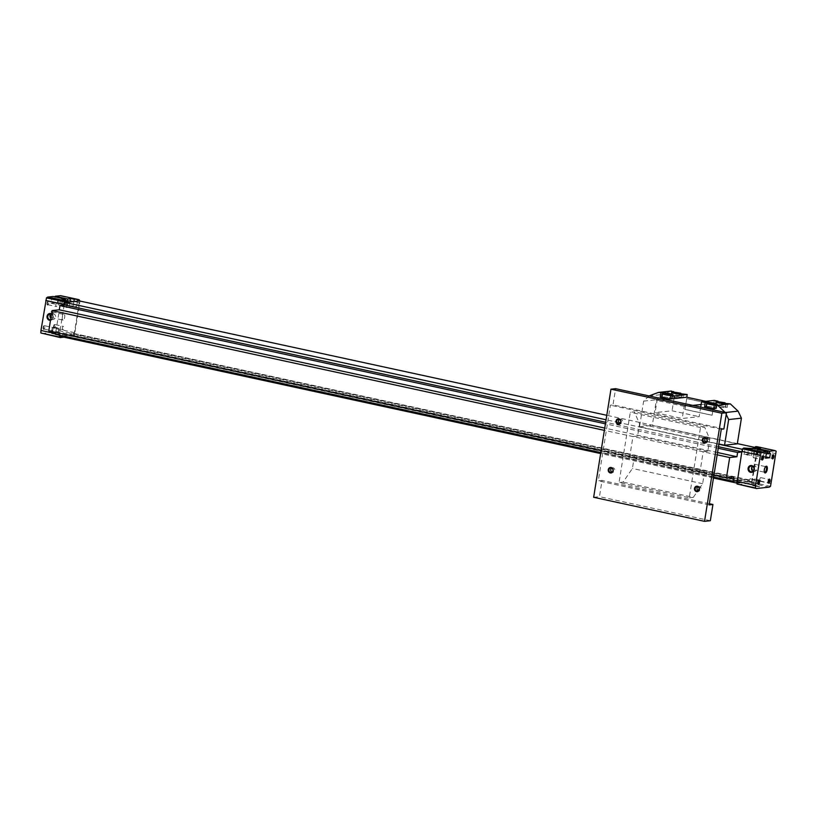 <?xml version="1.0" encoding="UTF-8"?>
<svg xmlns="http://www.w3.org/2000/svg" width="817" height="817" viewBox="0 0 817 817"><rect width="100%" height="100%" fill="white"/><g stroke="black" fill="none" stroke-linecap="round" stroke-linejoin="round"><path stroke-width="0.61" stroke-dasharray="4.08 3.06" d="M717.183 454.824L604.366 430.355M717.551 452.536L604.733 428.077M713.935 475.096L601.118 450.627M718.235 448.278L605.417 423.819M737.179 480.815L60.274 333.785L60.019 335.327M737.904 480.733L737.005 483.123M713.466 478.016L600.648 453.558M749.25 448.758L742.919 449.452L742.52 451.954L741.826 451.801M718.48 446.736L605.663 422.277M718.878 444.234L620.399 422.879M618.857 422.552L606.061 419.775M737.506 483.235L740.202 482.939L740.529 480.917L741.918 480.764L741.591 482.786L747.626 482.132L747.953 480.1L749.342 479.957L749.026 481.979L751.722 481.683L757.134 447.9L755.133 448.125M757.134 447.9L755.235 447.491M737.342 443.611L606.776 415.302M751.722 481.683L74.081 334.735L79.494 300.952M749.026 481.979L71.385 335.031L74.081 334.735M749.342 479.957L71.712 332.999L71.385 335.031M747.953 480.1L71.712 332.999M747.626 482.132L69.996 335.184L70.313 333.152M741.591 482.786L63.961 335.838L69.996 335.184M64.155 305.078L59.539 333.867L60.274 333.785M55.362 334.316L59.539 333.867L59.416 335.195M63.94 337.166L73.203 336.165L74.408 335.358L79.995 301.065M59.866 336.287L62.562 335.991L62.889 333.969L64.288 333.816L63.961 335.838M55.485 333.612L59.447 334.47M51.512 313.871A3.452 3.125 83.8 0 1 50.48 320.366M55.035 296.898L54.77 298.552L55.781 298.44L55.096 302.77L51.032 303.209L51.726 298.889L65.186 301.473L65.35 300.462M52.737 298.777L53.105 296.479M51.726 298.889L65.186 301.473M51.032 303.209L63.471 305.905L64.165 301.585M63.471 305.905L61.346 306.212L66.443 307.56L67.28 302.28M55.096 302.77L67.535 305.466L76.645 306.446L66.443 307.56M68.056 302.198L67.535 305.466M55.781 298.44L68.23 301.146M54.77 298.552L67.454 301.228M41.841 333.561L54.719 332.151L55.924 331.345L61.551 296.234L80.035 300.237M61.551 296.234L60.56 295.662M61.438 298.756L79.913 302.77M56.628 328.761L75.113 332.764M55.924 331.345L74.408 335.358M54.719 332.151L73.203 336.165M51.971 333.653L58.446 334.817L51.971 333.653M737.955 484.512L750.833 483.113L752.048 482.306L757.553 449.718L757.665 447.185L756.685 446.623M767.337 453.741L754.898 451.045L755.265 448.747M766.326 453.854L754.898 451.045M765.631 458.174L753.182 455.478L753.877 451.158M765.835 456.897L757.247 455.038L759.381 454.732L754.285 453.394L744.073 454.507L753.182 455.478M770.38 453.404L757.941 450.708L757.247 455.038M767.439 453.098L757.941 450.708M757.185 449.166L756.92 450.821M776.15 451.198L757.665 447.185M776.038 453.721L757.553 449.718M771.228 483.725L752.753 479.712M770.523 486.309L752.048 482.306M769.318 487.116L750.833 483.113M753.019 485.686L759.483 486.84L753.019 485.686M744.073 454.507L745.135 447.879M754.285 453.394L755.02 448.768M76.645 306.446L77.492 301.167M741.918 480.764L64.288 333.816M740.529 480.917L62.889 333.969M740.202 482.939L62.562 335.991M50.664 317.987A3.452 1.399 -77.8 0 1 49.97 313.779A3.452 1.399 -77.8 0 1 52.462 311.726A3.452 1.399 -77.8 0 1 52.564 314.913A3.452 1.399 -77.8 0 1 51.154 317.762A3.452 1.399 -77.8 0 1 50.664 317.987M43.709 329.374A2.073 0.837 -77.8 0 1 43.291 326.841A2.073 0.837 -77.8 0 1 44.782 325.605A2.073 0.837 -77.8 0 1 44.853 327.525A2.073 0.837 -77.8 0 1 44.006 329.231A2.073 0.837 -77.8 0 1 43.709 329.374M58.048 303.904A2.073 0.837 -77.8 0 1 57.629 301.381A2.073 0.837 -77.8 0 1 59.13 300.145A2.073 0.837 -77.8 0 1 59.192 302.055A2.073 0.837 -77.8 0 1 58.344 303.771A2.073 0.837 -77.8 0 1 58.048 303.904M54.147 328.23A2.073 0.837 -77.8 0 1 53.738 325.707A2.073 0.837 -77.8 0 1 55.229 324.472A2.073 0.837 -77.8 0 1 55.29 326.381A2.073 0.837 -77.8 0 1 54.443 328.097A2.073 0.837 -77.8 0 1 54.147 328.23M47.6 305.047A2.073 0.837 -77.8 0 1 47.192 302.515A2.073 0.837 -77.8 0 1 48.683 301.289A2.073 0.837 -77.8 0 1 48.744 303.199A2.073 0.837 -77.8 0 1 47.897 304.915A2.073 0.837 -77.8 0 1 47.6 305.047M761.679 459.481A1.695 0.684 -77.8 0 1 761.577 459.328A1.695 0.684 -77.8 0 1 761.526 457.765A1.695 0.684 -77.8 0 1 762.22 456.356A1.695 0.684 -77.8 0 1 762.373 456.264M753.631 457.775A1.695 0.684 -77.8 0 1 753.54 457.765A1.695 0.684 -77.8 0 1 753.233 455.968A1.695 0.684 -77.8 0 1 754.265 454.456A1.695 0.684 -77.8 0 1 754.591 456.141A1.695 0.684 -77.8 0 1 753.631 457.775M768.225 482.663A1.695 0.684 -77.8 0 1 768.123 482.52A1.695 0.684 -77.8 0 1 768.072 480.947A1.695 0.684 -77.8 0 1 768.766 479.548A1.695 0.684 -77.8 0 1 768.93 479.456M760.178 480.958A1.695 0.684 -77.8 0 1 760.086 480.958A1.695 0.684 -77.8 0 1 759.779 479.15A1.695 0.684 -77.8 0 1 760.811 477.639A1.695 0.684 -77.8 0 1 761.138 479.334A1.695 0.684 -77.8 0 1 760.178 480.958M772.126 458.347A1.695 0.684 -77.8 0 1 772.014 458.194A1.695 0.684 -77.8 0 1 771.963 456.632A1.695 0.684 -77.8 0 1 772.657 455.222A1.695 0.684 -77.8 0 1 772.821 455.13M764.079 456.632A1.695 0.684 -77.8 0 1 763.987 456.632A1.695 0.684 -77.8 0 1 763.67 454.824A1.695 0.684 -77.8 0 1 764.702 453.312A1.695 0.684 -77.8 0 1 765.039 455.008A1.695 0.684 -77.8 0 1 764.079 456.632M757.788 483.807A1.695 0.684 -77.8 0 1 757.676 483.654A1.695 0.684 -77.8 0 1 757.625 482.091A1.695 0.684 -77.8 0 1 758.319 480.682A1.695 0.684 -77.8 0 1 758.482 480.59M749.74 482.101A1.695 0.684 -77.8 0 1 749.649 482.091A1.695 0.684 -77.8 0 1 749.332 480.294A1.695 0.684 -77.8 0 1 750.363 478.782A1.695 0.684 -77.8 0 1 750.7 480.467A1.695 0.684 -77.8 0 1 749.74 482.101M56.281 306.549A1.695 0.684 -77.8 0 1 56.189 306.549A1.695 0.684 -77.8 0 1 55.883 304.741A1.695 0.684 -77.8 0 1 56.914 303.23A1.695 0.684 -77.8 0 1 57.241 304.925A1.695 0.684 -77.8 0 1 56.281 306.549M47.999 304.751A1.695 0.684 -77.8 0 1 47.897 304.751A1.695 0.684 -77.8 0 1 47.59 302.944A1.695 0.684 -77.8 0 1 48.622 301.432A1.695 0.684 -77.8 0 1 48.877 301.667A1.695 0.684 -77.8 0 1 48.928 303.24A1.695 0.684 -77.8 0 1 48.234 304.639A1.695 0.684 -77.8 0 1 47.999 304.751M62.838 329.741A1.695 0.684 -77.8 0 1 62.735 329.731A1.695 0.684 -77.8 0 1 62.429 327.934A1.695 0.684 -77.8 0 1 63.46 326.422A1.695 0.684 -77.8 0 1 63.797 328.107A1.695 0.684 -77.8 0 1 62.838 329.741M54.545 327.934A1.695 0.684 -77.8 0 1 54.453 327.934A1.695 0.684 -77.8 0 1 54.136 326.136A1.695 0.684 -77.8 0 1 55.168 324.625A1.695 0.684 -77.8 0 1 55.423 324.86A1.695 0.684 -77.8 0 1 55.474 326.422A1.695 0.684 -77.8 0 1 54.78 327.831A1.695 0.684 -77.8 0 1 54.545 327.934M66.728 305.415A1.695 0.684 -77.8 0 1 66.637 305.405A1.695 0.684 -77.8 0 1 66.32 303.607A1.695 0.684 -77.8 0 1 67.351 302.096A1.695 0.684 -77.8 0 1 67.688 303.781A1.695 0.684 -77.8 0 1 66.728 305.415M58.436 303.618A1.695 0.684 -77.8 0 1 58.344 303.607A1.695 0.684 -77.8 0 1 58.038 301.81A1.695 0.684 -77.8 0 1 59.059 300.299A1.695 0.684 -77.8 0 1 59.324 300.533A1.695 0.684 -77.8 0 1 59.375 302.096A1.695 0.684 -77.8 0 1 58.681 303.505A1.695 0.684 -77.8 0 1 58.436 303.618M52.39 330.875A1.695 0.684 -77.8 0 1 52.298 330.875A1.695 0.684 -77.8 0 1 51.982 329.067A1.695 0.684 -77.8 0 1 53.013 327.556A1.695 0.684 -77.8 0 1 53.35 329.251A1.695 0.684 -77.8 0 1 52.39 330.875M44.098 329.077A1.695 0.684 -77.8 0 1 44.006 329.067A1.695 0.684 -77.8 0 1 43.689 327.27A1.695 0.684 -77.8 0 1 44.721 325.758A1.695 0.684 -77.8 0 1 44.986 325.993A1.695 0.684 -77.8 0 1 45.037 327.566A1.695 0.684 -77.8 0 1 44.343 328.965A1.695 0.684 -77.8 0 1 44.098 329.077M764.395 472.093A2.849 1.154 -77.8 0 1 764.222 471.848A2.849 1.154 -77.8 0 1 764.14 469.213A2.849 1.154 -77.8 0 1 765.304 466.854A2.849 1.154 -77.8 0 1 765.56 466.701M753.029 469.693A2.849 1.154 -77.8 0 1 752.876 469.693A2.849 1.154 -77.8 0 1 752.355 466.66A2.849 1.154 -77.8 0 1 754.081 464.117A2.849 1.154 -77.8 0 1 754.642 466.956A2.849 1.154 -77.8 0 1 753.029 469.693M63.072 320.08A2.849 1.154 -77.8 0 1 62.919 320.07A2.849 1.154 -77.8 0 1 62.388 317.037A2.849 1.154 -77.8 0 1 64.124 314.494A2.849 1.154 -77.8 0 1 64.686 317.343A2.849 1.154 -77.8 0 1 63.072 320.08M51.287 317.517A2.849 1.154 -77.8 0 1 51.134 317.517A2.849 1.154 -77.8 0 1 50.603 314.484A2.849 1.154 -77.8 0 1 52.339 311.941A2.849 1.154 -77.8 0 1 52.778 312.339A2.849 1.154 -77.8 0 1 52.86 314.974A2.849 1.154 -77.8 0 1 51.696 317.333A2.849 1.154 -77.8 0 1 51.287 317.517M752.498 466.364A2.849 2.584 83.8 0 1 756.654 468.366A2.849 2.584 83.8 0 1 753.029 471.215M50.848 318.058A2.849 2.584 83.8 0 0 55.617 316.342A2.849 2.584 83.8 0 0 51.44 314.351A2.849 2.584 83.8 0 1 50.572 319.753M753.652 485.216L759.013 486.217L753.652 485.216M754.632 479.038L759.994 480.039L754.632 479.038M52.605 333.183L57.966 334.194L52.605 333.183M53.595 327.014L58.957 328.015L53.595 327.014M713.619 477.067L600.801 452.598M742.52 451.954L741.795 452.026M48.795 330.854L56.046 330.068L55.679 332.345M733.686 477.016L56.046 330.068M723.055 403.935L718.991 403.332L723.249 404.262L723.229 402.893M666.999 394.897L665.252 395.081L669.327 395.683L666.999 394.897L667.121 394.09M669.133 395.357L669.297 394.315M723.249 404.262L723.474 402.904M712.097 415.24L713.833 404.435L712.097 415.24L684.993 409.368L686.729 398.553L684.993 409.368M700.69 407.121L699.158 416.66L682.215 418.498L655.111 412.626L672.054 410.777L699.158 416.66M692.755 405.406L684.166 406.335L682.215 418.498M665.641 399.523L657.062 400.463L655.111 412.626M674.005 398.614L672.054 410.777M701.109 404.497L713.874 403.098L705.725 401.331M684.166 406.335L657.062 400.463M723.893 428.935L613.005 404.895L615.609 388.678M593.653 497.287L599.453 496.654L602.047 480.437L598.279 480.845L610.401 405.171L613.005 404.895M710.341 520.705L599.453 496.654M709.35 503.711L602.047 480.437M709.166 504.896L598.279 480.845M699.209 488.729L702.64 483.715L704.581 471.552L699.944 472.063L703.192 451.791L707.828 451.28L709.779 439.117L704.581 427.077L700.516 427.516L689.262 497.788L619.041 482.551L623.095 482.112L632.409 468.488L634.36 456.325L629.713 456.826L632.961 436.554L637.607 436.053L639.548 423.89L634.36 411.839L630.295 412.289L619.041 482.551M700.516 427.516L630.295 412.289M705.674 438.178A2.237 2.022 83.8 0 1 708.809 439.842A2.237 2.022 83.8 0 1 706.113 442.15M611.637 468.121A2.237 2.022 83.8 0 1 614.772 469.785A2.237 2.022 83.8 0 1 612.076 472.093M619.429 419.478A2.237 2.022 83.8 0 1 622.564 421.143A2.237 2.022 83.8 0 1 619.868 423.441M697.881 486.82A2.237 2.022 83.8 0 1 701.017 488.495A2.237 2.022 83.8 0 1 698.321 490.792M721.278 429.221L610.401 405.171M689.262 497.788L693.327 497.339L623.095 482.112M702.64 483.715L632.409 468.488M693.327 497.339L697.943 490.588M704.581 471.552L634.36 456.325M699.944 472.063L629.713 456.826M703.192 451.791L632.961 436.554M707.828 451.28L637.607 436.053M709.779 439.117L639.548 423.89M704.581 427.077L634.36 411.839M713.833 404.435L686.729 398.553M684.82 409.388L711.924 415.261M686.556 398.573L713.66 404.456M717.357 405.252L715.763 405.426A5.515 0.674 9.1 0 0 715.243 405.62A5.515 0.674 9.1 0 0 719.45 406.968A5.515 0.674 9.1 0 0 725.619 407.571L727.212 407.387L717.357 405.252L717.939 401.607M727.212 407.387L727.865 403.343M671.186 391.047L661.699 394.58L656.408 399.727L652.293 425.402L737.312 443.835M673.586 391.986L673.004 395.632L671.4 395.806A5.515 0.674 9.1 0 0 670.89 396.01A5.515 0.674 9.1 0 0 675.087 397.348A5.515 0.674 9.1 0 0 681.266 397.95L682.859 397.777L673.004 395.632M682.859 397.777L683.502 393.723M714.303 400.401L713.874 403.098M669.715 399.084L671.686 398.992A5.515 0.674 9.1 0 0 672.207 398.798A5.515 0.674 9.1 0 0 668.224 397.491A5.515 0.674 9.1 0 0 662.046 396.837M706.848 407.132L712.189 408.296M662.495 397.522L667.836 398.676M649.055 395.928L643.643 401.116L639.527 426.791L718.919 444.009M726.221 414.433L725.22 412.442M639.527 426.791L652.293 425.402M643.643 401.116L656.408 399.727M648.933 395.969L661.699 394.58M714.497 408.5A4.831 0.592 9.1 0 0 715.876 408.306A4.831 0.592 9.1 0 0 712.199 407.132A4.831 0.592 9.1 0 0 706.797 406.6A4.831 0.592 9.1 0 0 706.348 406.774M714.446 408.786L716.039 408.612A5.515 0.674 9.1 0 0 716.56 408.408A5.515 0.674 9.1 0 0 712.577 407.111A5.515 0.674 9.1 0 0 706.399 406.457M670.134 398.88A4.831 0.592 9.1 0 0 671.523 398.686A4.831 0.592 9.1 0 0 667.846 397.511A4.831 0.592 9.1 0 0 662.444 396.991A4.831 0.592 9.1 0 0 661.995 397.154M719.614 405.743A4.831 0.592 9.1 0 0 716.376 405.559A4.831 0.592 9.1 0 0 715.927 405.732A4.831 0.592 9.1 0 0 720.594 407.08A4.831 0.592 9.1 0 0 725.455 407.264A4.831 0.592 9.1 0 0 724.955 406.897A4.831 0.592 9.1 0 0 719.614 405.743M675.261 396.122A4.831 0.592 9.1 0 0 672.023 395.939A4.831 0.592 9.1 0 0 671.564 396.112A4.831 0.592 9.1 0 0 676.241 397.46A4.831 0.592 9.1 0 0 681.102 397.644A4.831 0.592 9.1 0 0 680.592 397.287A4.831 0.592 9.1 0 0 675.261 396.122M713.486 404.977L709.411 404.374L713.68 405.303L713.649 403.935M676.568 393.845L674.832 394.039L678.896 394.642L676.568 393.845L676.701 393.048M678.702 394.315L678.866 393.273M713.68 405.303L713.895 403.945M711.74 405.161L711.964 403.812M709.605 404.701L709.83 403.353M709.411 404.374L709.626 403.026M711.352 404.507L711.474 403.71M669.327 395.683L669.542 394.335M667.387 395.551L667.601 394.192M665.252 395.081L665.467 393.733M665.058 394.754L665.273 393.406M720.921 403.465L721.054 402.669M678.896 394.642L679.121 393.283M676.966 394.499L677.181 393.151M674.832 394.039L675.046 392.691M674.628 393.712L674.852 392.364M718.991 403.332L719.205 401.984M719.185 403.659L719.399 402.311M721.319 404.119L721.534 402.771M751.334 455.682L752.386 449.054M747.524 455.253L748.586 448.625M759.105 454.834L760.167 448.206M757.737 454.14L758.656 448.37M61.622 306.109L62.633 299.778M62.991 306.804L64.053 300.186M69.394 305.262L69.915 301.994M73.203 305.691L73.857 301.565M671.686 398.992L672.34 394.938M725.619 407.571L726.262 403.516M715.763 405.426L716.325 401.923M716.039 408.612L716.693 404.558M670.675 395.499A4.831 0.592 9.1 0 0 672.064 395.305A4.831 0.592 9.1 0 0 668.388 394.131A4.831 0.592 9.1 0 0 662.985 393.61A4.831 0.592 9.1 0 0 662.536 393.784M715.038 405.12A4.831 0.592 9.1 0 0 716.417 404.926A4.831 0.592 9.1 0 0 712.741 403.751A4.831 0.592 9.1 0 0 707.338 403.23A4.831 0.592 9.1 0 0 706.889 403.394M681.266 397.95L681.909 393.896M671.4 395.806L671.962 392.303M672.565 392.568A4.831 0.592 9.1 0 0 672.105 392.742A4.831 0.592 9.1 0 0 676.782 394.08A4.831 0.592 9.1 0 0 681.644 394.264A4.831 0.592 9.1 0 0 677.957 393.089A4.831 0.592 9.1 0 0 672.565 392.568M716.918 402.189A4.831 0.592 9.1 0 0 716.458 402.352A4.831 0.592 9.1 0 0 721.135 403.7A4.831 0.592 9.1 0 0 725.996 403.884A4.831 0.592 9.1 0 0 722.31 402.71A4.831 0.592 9.1 0 0 716.918 402.189M760.433 448.104L759.381 454.732M62.409 299.594L61.346 306.212M753.54 457.765L761.832 459.562M754.265 454.456L762.547 456.254M760.086 480.958L768.378 482.755M760.811 477.639L769.103 479.436M763.987 456.632L772.279 458.429M764.702 453.312L772.994 455.12M749.649 482.091L757.941 483.889M750.363 478.782L758.656 480.58M47.897 304.751L56.189 306.549M48.622 301.432L56.914 303.23M54.453 327.934L62.735 329.731M55.168 324.625L63.46 326.422M58.344 303.607L66.637 305.405M59.059 300.299L67.351 302.096M44.006 329.067L52.298 330.875M44.721 325.758L53.013 327.556M764.222 471.848L764.538 472.461M765.304 466.854L765.846 466.425M752.876 469.693L764.661 472.246M754.081 464.117L765.866 466.67M51.134 317.517L62.919 320.07M52.339 311.941L64.124 314.494M52.778 312.339L52.462 311.726M51.696 317.333L51.154 317.762M753.785 465.813L751.129 466.098M754.397 471.48L751.752 471.766M52.737 313.789L50.082 314.075M53.35 319.457L50.705 319.743M753.407 485.278L752.733 485.758M758.993 486.166L759.483 486.84M754.367 479.14L753.376 485.308M759.994 480.039L759.013 486.217M52.359 333.254L51.685 333.734M57.946 334.143L58.446 334.817M53.319 327.117L52.339 333.285M58.957 328.015L57.966 334.194M698.76 486.493L696.952 486.687M699.25 490.935L697.432 491.129M620.307 419.141L618.5 419.335M620.797 423.584L618.98 423.778M612.515 467.784L610.707 467.988M613.005 472.226L611.187 472.43M706.552 437.841L704.744 438.035M707.042 442.283L705.224 442.477M715.886 401.566L715.243 405.62M717.214 404.354L716.56 408.408M672.851 394.744L672.207 398.798M672.044 394.968L671.523 398.686M715.876 408.306L716.397 404.589M671.533 391.956L670.89 396.01M671.564 396.112L672.105 392.742L673.106 392.017M681.102 397.644L681.613 393.917M715.927 405.732L716.458 402.352L717.459 401.627M725.455 407.264L725.966 403.537"/><path stroke-width="1.23" d="M604.733 428.077L59.294 309.796L52.043 310.583L48.795 330.854L601.118 450.627M760.372 455.426L755.562 485.431L755.449 487.953L756.44 488.525L769.318 487.116L770.523 486.309L776.15 451.198L775.159 450.627L769.737 451.219L769.369 453.517L770.38 453.404L769.696 457.734L765.631 458.174L766.326 453.854L767.337 453.741L767.704 451.444L762.281 452.036L761.076 452.843L760.372 455.426L741.887 451.423L741.795 452.026L737.608 452.485L736.934 456.744L729.683 457.53L717.183 454.824M604.366 430.355L52.043 310.583M736.934 456.744L717.551 452.536M729.683 457.53L726.436 477.802L713.935 475.096M605.417 423.819L59.978 305.538L59.294 309.796M737.608 452.485L718.235 448.278M60.019 335.327L59.866 336.287L600.648 453.558M737.005 483.123L713.466 478.016M741.826 451.801L718.48 446.736M605.663 422.277L64.88 305.007L59.978 305.538M742.449 449.35L718.878 444.234M620.399 422.879L618.857 422.552M606.061 419.775L65.278 302.504L64.88 305.007M606.776 415.302L79.494 300.952L65.278 302.504M755.02 448.768L755.133 448.125L749.25 448.758M755.235 447.491L737.342 443.611M67.28 302.28L67.494 300.932L64.951 301.882L64.155 305.078M59.416 335.195L59.335 337.002L60.315 337.564L63.94 337.166M79.995 301.065L79.045 299.676L70.456 298.644L67.586 298.961L67.27 300.881M77.492 301.167L77.707 299.819M65.35 300.462L65.554 299.175L53.105 296.479L47.682 297.071L46.477 297.878L40.962 330.466L55.485 333.612M40.962 330.466L40.85 332.989L59.335 337.002M50.48 320.366A3.452 3.125 83.8 0 1 47.059 316.271A3.452 3.125 83.8 0 1 51.512 313.871M45.772 300.462L64.247 304.475M46.477 297.878L64.951 301.882M47.682 297.071L66.167 301.075M65.554 299.175L62.409 299.594L67.494 300.932M67.454 301.228L68.23 301.146L68.056 302.198M79.045 299.676L60.56 295.662L55.137 296.254L67.586 298.961M55.137 296.254L55.035 296.898M40.85 332.989L60.315 337.564M765.253 472.951A3.452 1.399 -77.8 0 1 764.538 472.461A3.452 1.399 -77.8 0 1 764.436 469.275A3.452 1.399 -77.8 0 1 765.846 466.425A3.452 1.399 -77.8 0 1 767.316 468.876A3.452 1.399 -77.8 0 1 765.253 472.951M758.309 484.338A2.073 0.837 -77.8 0 1 757.87 484.042A2.073 0.837 -77.8 0 1 757.808 482.132A2.073 0.837 -77.8 0 1 758.656 480.416A2.073 0.837 -77.8 0 1 759.544 481.887A2.073 0.837 -77.8 0 1 758.309 484.338M772.647 458.868A2.073 0.837 -77.8 0 1 772.218 458.582A2.073 0.837 -77.8 0 1 772.147 456.662A2.073 0.837 -77.8 0 1 772.994 454.957A2.073 0.837 -77.8 0 1 773.883 456.427A2.073 0.837 -77.8 0 1 772.647 458.868M768.746 483.194A2.073 0.837 -77.8 0 1 768.317 482.898A2.073 0.837 -77.8 0 1 768.256 480.988A2.073 0.837 -77.8 0 1 769.103 479.273A2.073 0.837 -77.8 0 1 769.982 480.743A2.073 0.837 -77.8 0 1 768.746 483.194M762.2 460.012A2.073 0.837 -77.8 0 1 761.771 459.716A2.073 0.837 -77.8 0 1 761.71 457.806A2.073 0.837 -77.8 0 1 762.557 456.09A2.073 0.837 -77.8 0 1 763.435 457.561A2.073 0.837 -77.8 0 1 762.2 460.012M755.133 448.125L755.347 446.766L756.685 446.623L775.159 450.627M741.795 452.026L736.965 483.95L756.44 488.525M755.449 487.953L736.965 483.95M755.562 485.431L737.087 481.417M748.106 468.294A3.452 3.125 83.8 0 1 753.203 466.364A3.452 3.125 83.8 0 1 752.263 472.216A3.452 3.125 83.8 0 1 748.106 468.294M761.076 452.843L742.592 448.829L741.887 451.423M762.281 452.036L743.797 448.022L742.592 448.829M767.704 451.444L755.265 448.747L743.797 448.022M769.696 457.734L765.835 456.897M769.369 453.517L767.439 453.098M769.737 451.219L757.298 448.523L757.185 449.166M757.298 448.523L760.433 448.104L755.347 446.766M762.373 456.264A1.695 0.684 -77.8 0 1 762.547 456.254A1.695 0.684 -77.8 0 1 762.884 457.949A1.695 0.684 -77.8 0 1 761.924 459.573A1.695 0.684 -77.8 0 1 761.832 459.562A1.695 0.684 -77.8 0 1 761.679 459.481M768.93 479.456A1.695 0.684 -77.8 0 1 769.103 479.436A1.695 0.684 -77.8 0 1 769.43 481.131A1.695 0.684 -77.8 0 1 768.47 482.755A1.695 0.684 -77.8 0 1 768.378 482.755A1.695 0.684 -77.8 0 1 768.225 482.663M772.821 455.13A1.695 0.684 -77.8 0 1 772.994 455.12A1.695 0.684 -77.8 0 1 773.331 456.805A1.695 0.684 -77.8 0 1 772.371 458.429A1.695 0.684 -77.8 0 1 772.279 458.429A1.695 0.684 -77.8 0 1 772.126 458.347M758.482 480.59A1.695 0.684 -77.8 0 1 758.656 480.58A1.695 0.684 -77.8 0 1 758.993 482.265A1.695 0.684 -77.8 0 1 758.033 483.899A1.695 0.684 -77.8 0 1 757.941 483.889A1.695 0.684 -77.8 0 1 757.788 483.807M765.56 466.701A2.849 1.154 -77.8 0 1 765.866 466.67A2.849 1.154 -77.8 0 1 766.428 469.52A2.849 1.154 -77.8 0 1 764.814 472.257A2.849 1.154 -77.8 0 1 764.661 472.246A2.849 1.154 -77.8 0 1 764.395 472.093M748.893 468.376A2.849 2.584 83.8 0 1 754.009 468.652A2.849 2.584 83.8 0 1 751.752 471.766A2.849 2.584 83.8 0 1 748.893 468.376M753.029 471.215A2.849 2.584 83.8 0 1 752.498 466.364M50.572 319.753A2.849 2.584 83.8 0 1 50.082 314.075A2.849 2.584 83.8 0 1 51.44 314.331A2.849 2.584 83.8 0 0 50.848 318.058M726.436 477.802L733.686 477.016L733.002 481.264L737.179 480.815M733.002 481.264L713.619 477.067M600.801 452.598L55.362 334.316L55.679 332.345M669.348 394.008L665.273 393.406L669.297 394.315M667.121 394.09L667.213 393.539M723.474 402.904L719.205 401.984L723.474 402.904M706.399 406.457A5.515 0.674 9.1 0 0 706.184 406.468L704.591 406.641L705.234 402.587L701.548 401.79L700.69 407.121M701.109 404.497L692.755 405.406M705.725 401.331L686.77 397.225L665.641 399.523M712.935 504.487L709.166 504.896L721.278 429.221L723.893 428.935L726.487 412.718L615.609 388.678L610.963 389.178L593.653 497.287L704.53 521.338L710.341 520.705L712.935 504.487L709.35 503.711M702.303 439.75A2.757 2.502 83.8 0 1 706.378 438.208A2.757 2.502 83.8 0 1 705.622 442.896A2.757 2.502 83.8 0 1 702.303 439.75M608.267 469.693A2.757 2.502 83.8 0 1 612.341 468.151A2.757 2.502 83.8 0 1 611.586 472.839A2.757 2.502 83.8 0 1 608.267 469.693M616.059 421.051A2.757 2.502 83.8 0 1 620.134 419.509A2.757 2.502 83.8 0 1 619.378 424.186A2.757 2.502 83.8 0 1 616.059 421.051M694.511 488.403A2.757 2.502 83.8 0 1 698.586 486.861A2.757 2.502 83.8 0 1 697.83 491.538A2.757 2.502 83.8 0 1 694.511 488.403M726.487 412.718L721.85 413.228L704.53 521.338M721.85 413.228L610.963 389.178M706.113 442.15A2.237 2.022 83.8 0 1 705.674 438.178M612.076 472.093A2.237 2.022 83.8 0 1 611.637 468.121M619.868 423.441A2.237 2.022 83.8 0 1 619.429 419.478M698.321 490.792A2.237 2.022 83.8 0 1 697.881 486.82M695.196 488.474A2.237 2.022 83.8 0 1 699.209 488.689A2.237 2.022 83.8 0 1 697.432 491.129A2.237 2.022 83.8 0 1 695.196 488.474M616.743 421.123A2.237 2.022 83.8 0 1 620.757 421.337A2.237 2.022 83.8 0 1 618.98 423.778A2.237 2.022 83.8 0 1 616.743 421.123M608.951 469.775A2.237 2.022 83.8 0 1 612.964 469.989A2.237 2.022 83.8 0 1 611.187 472.43A2.237 2.022 83.8 0 1 608.951 469.775M702.988 439.832A2.237 2.022 83.8 0 1 707.001 440.036A2.237 2.022 83.8 0 1 705.224 442.477A2.237 2.022 83.8 0 1 702.988 439.832M697.943 490.588L699.209 488.729M718.919 444.009L724.546 445.234L737.312 443.835L741.417 418.161L738.088 411.145L730.327 403.874L726.262 403.516A5.515 0.674 9.1 0 1 720.094 402.914A5.515 0.674 9.1 0 1 715.886 401.566A5.515 0.674 9.1 0 1 716.407 401.372L718 401.198L714.303 400.401L701.548 401.79M673.586 391.986L671.186 391.047L658.42 392.436L649.055 395.928M686.77 397.225L687.199 394.519L681.909 393.896A5.515 0.674 9.1 0 1 675.741 393.294A5.515 0.674 9.1 0 1 671.533 391.956A5.515 0.674 9.1 0 1 672.054 391.752L673.647 391.578M670.114 399.043L670.737 395.111L672.34 394.938A5.515 0.674 9.1 0 0 672.851 394.744A5.515 0.674 9.1 0 0 668.653 393.396A5.515 0.674 9.1 0 0 662.485 392.803L658.42 392.436M704.591 406.641L706.848 407.132A4.831 0.592 9.1 0 0 712.189 408.296L714.446 408.786L715.1 404.732L716.693 404.558A5.515 0.674 9.1 0 0 717.214 404.354A5.515 0.674 9.1 0 0 713.006 403.016A5.515 0.674 9.1 0 0 706.838 402.413L705.234 402.587M674.005 398.614L674.433 395.908L670.737 395.111M662.046 396.837A5.515 0.674 9.1 0 0 661.831 396.858L660.238 397.031L662.495 397.522A4.831 0.592 9.1 0 0 667.836 398.676L669.715 399.084M660.238 397.031L660.882 392.977M724.546 445.234L728.662 419.56L726.221 414.433M725.22 412.442L717.561 405.263L715.1 404.732M674.433 395.908L687.199 394.519M717.561 405.263L730.327 403.874M725.537 412.514L738.088 411.145M728.662 419.56L741.417 418.161M712.189 408.296A4.831 0.592 9.1 0 0 714.497 408.5M715.038 405.12A4.831 0.592 9.1 0 1 709.789 404.415A4.831 0.592 9.1 0 1 706.889 403.394L706.348 406.774A4.831 0.592 9.1 0 0 706.848 407.132M667.836 398.676A4.831 0.592 9.1 0 0 670.134 398.88M670.675 395.499A4.831 0.592 9.1 0 1 665.436 394.805A4.831 0.592 9.1 0 1 662.536 393.784L661.995 397.154A4.831 0.592 9.1 0 0 662.495 397.522M711.964 403.812L709.626 403.026L713.701 403.618L711.964 403.812M678.917 392.957L674.852 392.364L678.866 393.273M676.701 393.048L676.782 392.497M711.474 403.71L711.566 403.159M721.054 402.669L721.135 402.117M758.656 448.37L758.799 447.512M69.915 301.994L70.456 298.644M73.857 301.565L74.255 299.073M716.325 401.923L716.407 401.372M706.184 406.468L706.838 402.413M661.831 396.858L662.485 392.803M663.71 393.069L671.104 394.672L663.71 393.069M708.063 402.689L715.457 404.292L708.063 402.689M671.962 392.303L672.054 391.752M673.29 392.027L680.684 393.631L673.29 392.027M717.643 401.637L725.036 403.241L717.643 401.637M662.536 393.784L663.527 393.059L671.063 394.192L672.064 395.305M706.889 403.394L707.879 402.679L715.416 403.812L716.417 404.926M672.105 392.742L673.106 392.017L680.643 393.151L681.644 394.264M716.458 402.352L717.459 401.627L724.996 402.771L725.996 403.884"/></g></svg>
